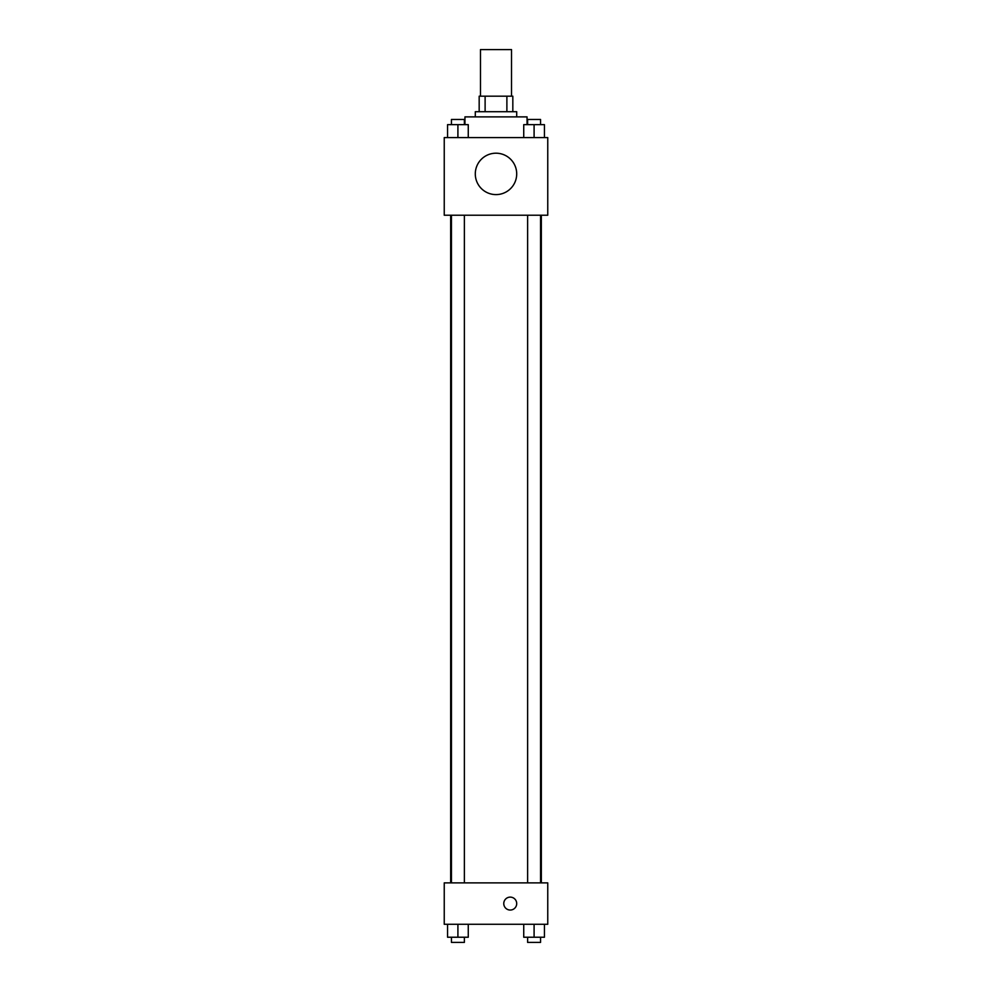 <?xml version="1.0" encoding="UTF-8"?>
<svg xmlns="http://www.w3.org/2000/svg" width="992" height="992" viewBox="0 0 992 992"><rect width="100%" height="100%" fill="white"/><g stroke="black" fill="none" stroke-linecap="round" stroke-linejoin="round"><path stroke-width="1.49" d="M511.525 96.187L511.525 49.6L480.475 49.6L480.475 96.187M485.113 111.712L485.113 96.187L479.173 96.187L479.173 111.712L479.173 96.187M485.113 96.187L512.827 96.187L512.827 111.712M506.887 111.712L506.887 96.187M475.292 116.882L475.292 111.712L516.708 111.712L516.708 116.882M527.05 124.645L527.05 116.882L464.95 116.882L464.95 124.645M444.242 137.59L547.758 137.59L547.758 215.227L444.242 215.227L444.242 137.59M496 194.606A20.708 20.708 0 0 1 478.07 163.544A20.708 20.708 0 0 1 513.93 163.544A20.708 20.708 0 0 1 496 194.606M444.242 882.88L547.758 882.88L547.758 924.284L444.242 924.284L444.242 882.88M510.235 910.048A6.473 6.473 0 0 1 504.63 900.352A6.473 6.473 0 0 1 515.84 900.352A6.473 6.473 0 0 1 510.235 910.048M523.739 924.284L523.739 937.229L544.447 937.229L544.447 924.284L544.447 937.229M534.093 937.229L534.093 924.284M540.566 937.229L540.566 942.4L527.62 942.4L527.62 937.229M447.553 924.284L447.553 937.229L468.261 937.229L468.261 924.284L468.261 937.229M457.907 937.229L457.907 924.284M464.38 937.229L464.38 942.4L451.434 942.4L451.434 937.229M523.739 137.59L523.739 124.645L544.447 124.645L544.447 137.59L544.447 124.645M534.093 137.59L534.093 124.645M540.566 124.645L540.566 119.474L527.62 119.474L527.62 124.645M447.553 137.59L447.553 124.645L468.261 124.645L468.261 137.59L468.261 124.645M457.907 137.59L457.907 124.645M464.38 124.645L464.38 119.474L451.434 119.474L451.434 124.645M541.334 882.88L541.334 215.227M450.666 882.88L450.666 215.227M527.62 215.227L527.62 882.88M540.566 215.227L540.566 882.88M464.38 882.88L464.38 215.227M451.434 882.88L451.434 215.227"/></g></svg>
